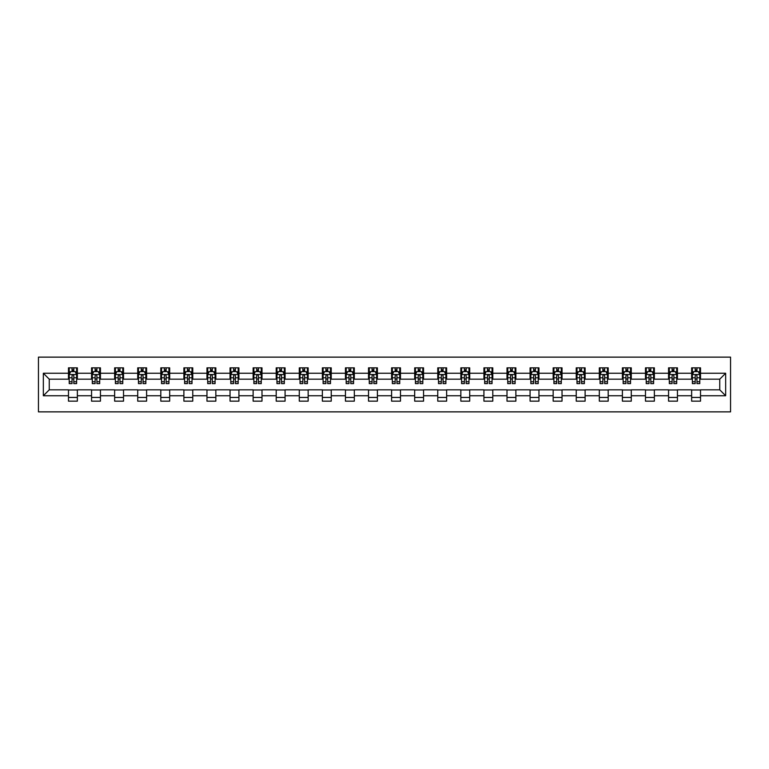 <?xml version="1.0" encoding="UTF-8"?>
<svg xmlns="http://www.w3.org/2000/svg" width="769" height="769" viewBox="0 0 769 769"><rect width="100%" height="100%" fill="white"/><g stroke="black" fill="none" stroke-linecap="round" stroke-linejoin="round"><path stroke-width="1.15" d="M38.45 411.867L730.55 411.867L730.55 357.133L38.45 357.133L38.45 411.867M700.521 373.253L700.521 367.851L691.639 367.851L691.639 373.253L677.441 373.253L677.441 367.851L668.559 367.851L668.559 373.253L654.361 373.253L654.361 367.851L645.479 367.851L645.479 373.253L631.282 373.253L631.282 367.851L622.4 367.851L622.4 373.253L608.192 373.253L608.192 367.851L599.32 367.851L599.32 373.253L585.113 373.253L585.113 367.851L576.241 367.851L576.241 373.253L562.033 373.253L562.033 367.851L553.161 367.851L553.161 373.253L538.954 373.253L538.954 367.851L530.081 367.851L530.081 373.253L515.874 373.253L515.874 367.851L507.002 367.851L507.002 373.253L492.794 373.253L492.794 367.851L483.922 367.851L483.922 373.253L469.715 373.253L469.715 367.851L460.842 367.851L460.842 373.253L446.635 373.253L446.635 367.851L437.763 367.851L437.763 373.253L423.556 373.253L423.556 367.851L414.683 367.851L414.683 373.253L400.476 373.253L400.476 367.851L391.604 367.851L391.604 373.253L377.396 373.253L377.396 367.851L368.524 367.851L368.524 373.253L354.317 373.253L354.317 367.851L345.444 367.851L345.444 373.253L331.237 373.253L331.237 367.851L322.365 367.851L322.365 373.253L308.158 373.253L308.158 367.851L299.285 367.851L299.285 373.253L285.078 373.253L285.078 367.851L276.206 367.851L276.206 373.253L261.998 373.253L261.998 367.851L253.126 367.851L253.126 373.253L238.919 373.253L238.919 367.851L230.046 367.851L230.046 373.253L215.839 373.253L215.839 367.851L206.967 367.851L206.967 373.253L192.759 373.253L192.759 367.851L183.887 367.851L183.887 373.253L169.68 373.253L169.68 367.851L160.808 367.851L160.808 373.253L146.6 373.253L146.6 367.851L137.718 367.851L137.718 373.253L123.521 373.253L123.521 367.851L114.639 367.851L114.639 373.253L100.441 373.253L100.441 367.851L91.559 367.851L91.559 373.253L77.361 373.253L77.361 367.851L68.479 367.851L68.479 373.253L43.333 373.253L43.333 395.747L49.254 389.825L68.479 389.825L68.479 401.149L77.361 401.149L77.361 389.825L91.559 389.825L91.559 401.149L100.441 401.149L100.441 389.825L114.639 389.825L114.639 401.149L123.521 401.149L123.521 389.825L137.718 389.825L137.718 401.149L146.6 401.149L146.6 389.825L160.808 389.825L160.808 401.149L169.68 401.149L169.68 389.825L183.887 389.825L183.887 401.149L192.759 401.149L192.759 389.825L206.967 389.825L206.967 401.149L215.839 401.149L215.839 389.825L230.046 389.825L230.046 401.149L238.919 401.149L238.919 389.825L253.126 389.825L253.126 401.149L261.998 401.149L261.998 389.825L276.206 389.825L276.206 401.149L285.078 401.149L285.078 389.825L299.285 389.825L299.285 401.149L308.158 401.149L308.158 389.825L322.365 389.825L322.365 401.149L331.237 401.149L331.237 389.825L345.444 389.825L345.444 401.149L354.317 401.149L354.317 389.825L368.524 389.825L368.524 401.149L377.396 401.149L377.396 389.825L391.604 389.825L391.604 401.149L400.476 401.149L400.476 389.825L414.683 389.825L414.683 401.149L423.556 401.149L423.556 389.825L437.763 389.825L437.763 401.149L446.635 401.149L446.635 389.825L460.842 389.825L460.842 401.149L469.715 401.149L469.715 389.825L483.922 389.825L483.922 401.149L492.794 401.149L492.794 389.825L507.002 389.825L507.002 401.149L515.874 401.149L515.874 389.825L530.081 389.825L530.081 401.149L538.954 401.149L538.954 389.825L553.161 389.825L553.161 401.149L562.033 401.149L562.033 389.825L576.241 389.825L576.241 401.149L585.113 401.149L585.113 389.825L599.32 389.825L599.32 401.149L608.192 401.149L608.192 389.825L622.4 389.825L622.4 401.149L631.282 401.149L631.282 389.825L645.479 389.825L645.479 401.149L654.361 401.149L654.361 389.825L668.559 389.825L668.559 401.149L677.441 401.149L677.441 389.825L691.639 389.825L691.639 401.149L700.521 401.149L700.521 389.825L719.746 389.825L719.746 379.175L700.521 379.175L700.521 373.253L725.667 373.253L725.667 395.747L700.521 395.747M691.639 395.747L677.441 395.747M668.559 395.747L654.361 395.747M645.479 395.747L631.282 395.747M622.4 395.747L608.192 395.747M599.32 395.747L585.113 395.747M576.241 395.747L562.033 395.747M553.161 395.747L538.954 395.747M530.081 395.747L515.874 395.747M507.002 395.747L492.794 395.747M483.922 395.747L469.715 395.747M460.842 395.747L446.635 395.747M437.763 395.747L423.556 395.747M414.683 395.747L400.476 395.747M391.604 395.747L377.396 395.747M368.524 395.747L354.317 395.747M345.444 395.747L331.237 395.747M322.365 395.747L308.158 395.747M299.285 395.747L285.078 395.747M276.206 395.747L261.998 395.747M253.126 395.747L238.919 395.747M230.046 395.747L215.839 395.747M206.967 395.747L192.759 395.747M183.887 395.747L169.68 395.747M160.808 395.747L146.6 395.747M137.718 395.747L123.521 395.747M114.639 395.747L100.441 395.747M91.559 395.747L77.361 395.747M68.479 395.747L43.333 395.747M691.639 373.253L691.639 379.175L677.441 379.175L677.441 373.253M668.559 373.253L668.559 379.175L654.361 379.175L654.361 373.253M645.479 373.253L645.479 379.175L631.282 379.175L631.282 373.253M622.4 373.253L622.4 379.175L608.192 379.175L608.192 373.253M599.32 373.253L599.32 379.175L585.113 379.175L585.113 373.253M576.241 373.253L576.241 379.175L562.033 379.175L562.033 373.253M553.161 373.253L553.161 379.175L538.954 379.175L538.954 373.253M530.081 373.253L530.081 379.175L515.874 379.175L515.874 373.253M507.002 373.253L507.002 379.175L492.794 379.175L492.794 373.253M483.922 373.253L483.922 379.175L469.715 379.175L469.715 373.253M460.842 373.253L460.842 379.175L446.635 379.175L446.635 373.253M437.763 373.253L437.763 379.175L423.556 379.175L423.556 373.253M414.683 373.253L414.683 379.175L400.476 379.175L400.476 373.253M391.604 373.253L391.604 379.175L377.396 379.175L377.396 373.253M368.524 373.253L368.524 379.175L354.317 379.175L354.317 373.253M345.444 373.253L345.444 379.175L331.237 379.175L331.237 373.253M322.365 373.253L322.365 379.175L308.158 379.175L308.158 373.253M299.285 373.253L299.285 379.175L285.078 379.175L285.078 373.253M276.206 373.253L276.206 379.175L261.998 379.175L261.998 373.253M253.126 373.253L253.126 379.175L238.919 379.175L238.919 373.253M230.046 373.253L230.046 379.175L215.839 379.175L215.839 373.253M206.967 373.253L206.967 379.175L192.759 379.175L192.759 373.253M183.887 373.253L183.887 379.175L169.68 379.175L169.68 373.253M160.808 373.253L160.808 379.175L146.6 379.175L146.6 373.253M137.718 373.253L137.718 379.175L123.521 379.175L123.521 373.253M114.639 373.253L114.639 379.175L100.441 379.175L100.441 373.253M91.559 373.253L91.559 379.175L77.361 379.175L77.361 373.253M68.479 373.253L68.479 379.175L49.254 379.175L43.333 373.253M49.254 379.175L49.254 389.825M725.667 395.747L719.746 389.825M719.746 379.175L725.667 373.253M68.479 371.552L69.22 371.552M72.036 371.552L73.805 371.552M76.621 371.552L77.361 371.552M68.479 379.03L69.22 379.03M72.036 379.03L73.805 379.03M76.621 379.03L77.361 379.03M68.479 389.97L77.361 389.97M68.479 397.448L77.361 397.448M91.559 389.97L100.441 389.97M91.559 397.448L100.441 397.448M91.559 371.552L92.299 371.552M95.116 371.552L96.894 371.552M99.701 371.552L100.441 371.552M91.559 379.03L92.299 379.03M95.116 379.03L96.894 379.03M99.701 379.03L100.441 379.03M114.639 389.97L123.521 389.97M114.639 397.448L123.521 397.448M114.639 371.552L115.379 371.552M118.195 371.552L119.974 371.552M122.78 371.552L123.521 371.552M114.639 379.03L115.379 379.03M118.195 379.03L119.974 379.03M122.78 379.03L123.521 379.03M137.718 389.97L146.6 389.97M137.718 397.448L146.6 397.448M137.718 371.552L138.458 371.552M141.275 371.552L143.053 371.552M145.86 371.552L146.6 371.552M137.718 379.03L138.458 379.03M141.275 379.03L143.053 379.03M145.86 379.03L146.6 379.03M160.808 389.97L169.68 389.97M160.808 397.448L169.68 397.448M160.808 371.552L161.538 371.552M164.355 371.552L166.133 371.552M168.94 371.552L169.68 371.552M160.808 379.03L161.538 379.03M164.355 379.03L166.133 379.03M168.94 379.03L169.68 379.03M183.887 389.97L192.759 389.97M183.887 397.448L192.759 397.448M183.887 371.552L184.618 371.552M187.434 371.552L189.212 371.552M192.019 371.552L192.759 371.552M183.887 379.03L184.618 379.03M187.434 379.03L189.212 379.03M192.019 379.03L192.759 379.03M206.967 389.97L215.839 389.97M206.967 397.448L215.839 397.448M206.967 371.552L207.707 371.552M210.514 371.552L212.292 371.552M215.099 371.552L215.839 371.552M206.967 379.03L207.707 379.03M210.514 379.03L212.292 379.03M215.099 379.03L215.839 379.03M230.046 389.97L238.919 389.97M230.046 397.448L238.919 397.448M230.046 371.552L230.787 371.552M233.593 371.552L235.372 371.552M238.179 371.552L238.919 371.552M230.046 379.03L230.787 379.03M233.593 379.03L235.372 379.03M238.179 379.03L238.919 379.03M253.126 389.97L261.998 389.97M253.126 397.448L261.998 397.448M253.126 371.552L253.866 371.552M256.673 371.552L258.451 371.552M261.258 371.552L261.998 371.552M253.126 379.03L253.866 379.03M256.673 379.03L258.451 379.03M261.258 379.03L261.998 379.03M276.206 389.97L285.078 389.97M276.206 397.448L285.078 397.448M276.206 371.552L276.946 371.552M279.753 371.552L281.531 371.552M284.338 371.552L285.078 371.552M276.206 379.03L276.946 379.03M279.753 379.03L281.531 379.03M284.338 379.03L285.078 379.03M299.285 389.97L308.158 389.97M299.285 397.448L308.158 397.448M299.285 371.552L300.025 371.552M302.832 371.552L304.611 371.552M307.417 371.552L308.158 371.552M299.285 379.03L300.025 379.03M302.832 379.03L304.611 379.03M307.417 379.03L308.158 379.03M322.365 389.97L331.237 389.97M322.365 397.448L331.237 397.448M322.365 371.552L323.105 371.552M325.912 371.552L327.69 371.552M330.497 371.552L331.237 371.552M322.365 379.03L323.105 379.03M325.912 379.03L327.69 379.03M330.497 379.03L331.237 379.03M345.444 389.97L354.317 389.97M345.444 397.448L354.317 397.448M345.444 371.552L346.185 371.552M348.991 371.552L350.77 371.552M353.577 371.552L354.317 371.552M345.444 379.03L346.185 379.03M348.991 379.03L350.77 379.03M353.577 379.03L354.317 379.03M368.524 389.97L377.396 389.97M368.524 397.448L377.396 397.448M368.524 371.552L369.264 371.552M372.071 371.552L373.849 371.552M376.656 371.552L377.396 371.552M368.524 379.03L369.264 379.03M372.071 379.03L373.849 379.03M376.656 379.03L377.396 379.03M391.604 389.97L400.476 389.97M391.604 397.448L400.476 397.448M391.604 371.552L392.344 371.552M395.151 371.552L396.929 371.552M399.736 371.552L400.476 371.552M391.604 379.03L392.344 379.03M395.151 379.03L396.929 379.03M399.736 379.03L400.476 379.03M414.683 389.97L423.556 389.97M414.683 397.448L423.556 397.448M414.683 371.552L415.423 371.552M418.23 371.552L420.009 371.552M422.815 371.552L423.556 371.552M414.683 379.03L415.423 379.03M418.23 379.03L420.009 379.03M422.815 379.03L423.556 379.03M437.763 389.97L446.635 389.97M437.763 397.448L446.635 397.448M437.763 371.552L438.503 371.552M441.31 371.552L443.088 371.552M445.895 371.552L446.635 371.552M437.763 379.03L438.503 379.03M441.31 379.03L443.088 379.03M445.895 379.03L446.635 379.03M460.842 389.97L469.715 389.97M460.842 397.448L469.715 397.448M460.842 371.552L461.583 371.552M464.389 371.552L466.168 371.552M468.975 371.552L469.715 371.552M460.842 379.03L461.583 379.03M464.389 379.03L466.168 379.03M468.975 379.03L469.715 379.03M483.922 389.97L492.794 389.97M483.922 397.448L492.794 397.448M483.922 371.552L484.662 371.552M487.469 371.552L489.247 371.552M492.054 371.552L492.794 371.552M483.922 379.03L484.662 379.03M487.469 379.03L489.247 379.03M492.054 379.03L492.794 379.03M507.002 389.97L515.874 389.97M507.002 397.448L515.874 397.448M507.002 371.552L507.742 371.552M510.549 371.552L512.327 371.552M515.134 371.552L515.874 371.552M507.002 379.03L507.742 379.03M510.549 379.03L512.327 379.03M515.134 379.03L515.874 379.03M530.081 389.97L538.954 389.97M530.081 397.448L538.954 397.448M530.081 371.552L530.821 371.552M533.628 371.552L535.407 371.552M538.213 371.552L538.954 371.552M530.081 379.03L530.821 379.03M533.628 379.03L535.407 379.03M538.213 379.03L538.954 379.03M553.161 389.97L562.033 389.97M553.161 397.448L562.033 397.448M553.161 371.552L553.901 371.552M556.708 371.552L558.486 371.552M561.293 371.552L562.033 371.552M553.161 379.03L553.901 379.03M556.708 379.03L558.486 379.03M561.293 379.03L562.033 379.03M576.241 389.97L585.113 389.97M576.241 397.448L585.113 397.448M576.241 371.552L576.981 371.552M579.788 371.552L581.566 371.552M584.382 371.552L585.113 371.552M576.241 379.03L576.981 379.03M579.788 379.03L581.566 379.03M584.382 379.03L585.113 379.03M599.32 389.97L608.192 389.97M599.32 397.448L608.192 397.448M599.32 371.552L600.06 371.552M602.867 371.552L604.645 371.552M607.462 371.552L608.192 371.552M599.32 379.03L600.06 379.03M602.867 379.03L604.645 379.03M607.462 379.03L608.192 379.03M622.4 389.97L631.282 389.97M622.4 397.448L631.282 397.448M622.4 371.552L623.14 371.552M625.947 371.552L627.725 371.552M630.542 371.552L631.282 371.552M622.4 379.03L623.14 379.03M625.947 379.03L627.725 379.03M630.542 379.03L631.282 379.03M645.479 389.97L654.361 389.97M645.479 397.448L654.361 397.448M645.479 371.552L646.22 371.552M649.026 371.552L650.805 371.552M653.621 371.552L654.361 371.552M645.479 379.03L646.22 379.03M649.026 379.03L650.805 379.03M653.621 379.03L654.361 379.03M668.559 389.97L677.441 389.97M668.559 397.448L677.441 397.448M668.559 371.552L669.299 371.552M672.106 371.552L673.884 371.552M676.701 371.552L677.441 371.552M668.559 379.03L669.299 379.03M672.106 379.03L673.884 379.03M676.701 379.03L677.441 379.03M691.639 389.97L700.521 389.97M691.639 397.448L700.521 397.448M691.639 371.552L692.379 371.552M695.195 371.552L696.964 371.552M699.78 371.552L700.521 371.552M691.639 379.03L692.379 379.03M695.195 379.03L696.964 379.03M699.78 379.03L700.521 379.03M73.805 369.783L72.036 369.783M76.621 381.76L73.805 381.76L73.805 383.616L76.621 383.616L76.621 374.59L75.141 371.629L70.7 371.629L69.22 374.59L69.22 383.616L72.036 383.616L72.036 381.76L69.22 381.76M69.22 374.59L69.22 367.851M76.621 374.59L76.621 367.851M72.036 371.629L72.036 367.851M73.805 367.851L73.805 371.629M73.805 381.76L73.805 375.695C73.218 374.561 72.622 374.561 72.036 375.695L72.036 381.76M96.894 369.783L95.116 369.783M99.701 381.76L96.894 381.76L96.894 383.616L99.701 383.616L99.701 374.59L98.221 371.629L93.78 371.629L92.299 374.59L92.299 383.616L95.116 383.616L95.116 381.76L92.299 381.76M92.299 374.59L92.299 367.851M99.701 374.59L99.701 367.851M95.116 371.629L95.116 367.851M96.894 367.851L96.894 371.629M96.894 381.76L96.894 375.695C96.298 374.561 95.702 374.561 95.116 375.695L95.116 381.76M119.974 369.783L118.195 369.783M122.78 381.76L119.974 381.76L119.974 383.616L122.78 383.616L122.78 374.59L121.3 371.629L116.859 371.629L115.379 374.59L115.379 383.616L118.195 383.616L118.195 381.76L115.379 381.76M115.379 374.59L115.379 367.851M122.78 374.59L122.78 367.851M118.195 371.629L118.195 367.851M119.974 367.851L119.974 371.629M119.974 381.76L119.974 375.695C119.378 374.561 118.791 374.561 118.195 375.695L118.195 381.76M143.053 369.783L141.275 369.783M145.86 381.76L143.053 381.76L143.053 383.616L145.86 383.616L145.86 374.59L144.38 371.629L139.939 371.629L138.458 374.59L138.458 383.616L141.275 383.616L141.275 381.76L138.458 381.76M138.458 374.59L138.458 367.851M145.86 374.59L145.86 367.851M141.275 371.629L141.275 367.851M143.053 367.851L143.053 371.629M143.053 381.76L143.053 375.695C142.457 374.561 141.871 374.561 141.275 375.695L141.275 381.76M166.133 369.783L164.355 369.783M168.94 381.76L166.133 381.76L166.133 383.616L168.94 383.616L168.94 374.59L167.459 371.629L163.018 371.629L161.538 374.59L161.538 383.616L164.355 383.616L164.355 381.76L161.538 381.76M161.538 374.59L161.538 367.851M168.94 374.59L168.94 367.851M164.355 371.629L164.355 367.851M166.133 367.851L166.133 371.629M166.133 381.76L166.133 375.695C165.537 374.561 164.951 374.561 164.355 375.695L164.355 381.76M189.212 369.783L187.434 369.783M192.019 381.76L189.212 381.76L189.212 383.616L192.019 383.616L192.019 374.59L190.539 371.629L186.098 371.629L184.618 374.59L184.618 383.616L187.434 383.616L187.434 381.76L184.618 381.76M184.618 374.59L184.618 367.851M192.019 374.59L192.019 367.851M187.434 371.629L187.434 367.851M189.212 367.851L189.212 371.629M189.212 381.76L189.212 375.695C188.616 374.561 188.03 374.561 187.434 375.695L187.434 381.76M212.292 369.783L210.514 369.783M215.099 381.76L212.292 381.76L212.292 383.616L215.099 383.616L215.099 374.59L213.619 371.629L209.178 371.629L207.707 374.59L207.707 383.616L210.514 383.616L210.514 381.76L207.707 381.76M207.707 374.59L207.707 367.851M215.099 374.59L215.099 367.851M210.514 371.629L210.514 367.851M212.292 367.851L212.292 371.629M212.292 381.76L212.292 375.695C211.696 374.561 211.11 374.561 210.514 375.695L210.514 381.76M235.372 369.783L233.593 369.783M238.179 381.76L235.372 381.76L235.372 383.616L238.179 383.616L238.179 374.59L236.698 371.629L232.257 371.629L230.787 374.59L230.787 383.616L233.593 383.616L233.593 381.76L230.787 381.76M230.787 374.59L230.787 367.851M238.179 374.59L238.179 367.851M233.593 371.629L233.593 367.851M235.372 367.851L235.372 371.629M235.372 381.76L235.372 375.695C234.776 374.561 234.189 374.561 233.593 375.695L233.593 381.76M258.451 369.783L256.673 369.783M261.258 381.76L258.451 381.76L258.451 383.616L261.258 383.616L261.258 374.59L259.778 371.629L255.337 371.629L253.866 374.59L253.866 383.616L256.673 383.616L256.673 381.76L253.866 381.76M253.866 374.59L253.866 367.851M261.258 374.59L261.258 367.851M256.673 371.629L256.673 367.851M258.451 367.851L258.451 371.629M258.451 381.76L258.451 375.695C257.855 374.561 257.269 374.561 256.673 375.695L256.673 381.76M281.531 369.783L279.753 369.783M284.338 381.76L281.531 381.76L281.531 383.616L284.338 383.616L284.338 374.59L282.857 371.629L278.426 371.629L276.946 374.59L276.946 383.616L279.753 383.616L279.753 381.76L276.946 381.76M276.946 374.59L276.946 367.851M284.338 374.59L284.338 367.851M279.753 371.629L279.753 367.851M281.531 367.851L281.531 371.629M281.531 381.76L281.531 375.695C280.935 374.561 280.349 374.561 279.753 375.695L279.753 381.76M304.611 369.783L302.832 369.783M307.417 381.76L304.611 381.76L304.611 383.616L307.417 383.616L307.417 374.59L305.937 371.629L301.506 371.629L300.025 374.59L300.025 383.616L302.832 383.616L302.832 381.76L300.025 381.76M300.025 374.59L300.025 367.851M307.417 374.59L307.417 367.851M302.832 371.629L302.832 367.851M304.611 367.851L304.611 371.629M304.611 381.76L304.611 375.695C304.015 374.561 303.428 374.561 302.832 375.695L302.832 381.76M327.69 369.783L325.912 369.783M330.497 381.76L327.69 381.76L327.69 383.616L330.497 383.616L330.497 374.59L329.017 371.629L324.585 371.629L323.105 374.59L323.105 383.616L325.912 383.616L325.912 381.76L323.105 381.76M323.105 374.59L323.105 367.851M330.497 374.59L330.497 367.851M325.912 371.629L325.912 367.851M327.69 367.851L327.69 371.629M327.69 381.76L327.69 375.695C327.094 374.561 326.508 374.561 325.912 375.695L325.912 381.76M350.77 369.783L348.991 369.783M353.577 381.76L350.77 381.76L350.77 383.616L353.577 383.616L353.577 374.59L352.096 371.629L347.665 371.629L346.185 374.59L346.185 383.616L348.991 383.616L348.991 381.76L346.185 381.76M346.185 374.59L346.185 367.851M353.577 374.59L353.577 367.851M348.991 371.629L348.991 367.851M350.77 367.851L350.77 371.629M350.77 381.76L350.77 375.695C350.174 374.561 349.587 374.561 348.991 375.695L348.991 381.76M373.849 369.783L372.071 369.783M376.656 381.76L373.849 381.76L373.849 383.616L376.656 383.616L376.656 374.59L375.176 371.629L370.745 371.629L369.264 374.59L369.264 383.616L372.071 383.616L372.071 381.76L369.264 381.76M369.264 374.59L369.264 367.851M376.656 374.59L376.656 367.851M372.071 371.629L372.071 367.851M373.849 367.851L373.849 371.629M373.849 381.76L373.849 375.695C373.253 374.561 372.667 374.561 372.071 375.695L372.071 381.76M396.929 369.783L395.151 369.783M399.736 381.76L396.929 381.76L396.929 383.616L399.736 383.616L399.736 374.59L398.255 371.629L393.824 371.629L392.344 374.59L392.344 383.616L395.151 383.616L395.151 381.76L392.344 381.76M392.344 374.59L392.344 367.851M399.736 374.59L399.736 367.851M395.151 371.629L395.151 367.851M396.929 367.851L396.929 371.629M396.929 381.76L396.929 375.695C396.333 374.561 395.747 374.561 395.151 375.695L395.151 381.76M420.009 369.783L418.23 369.783M422.815 381.76L420.009 381.76L420.009 383.616L422.815 383.616L422.815 374.59L421.335 371.629L416.904 371.629L415.423 374.59L415.423 383.616L418.23 383.616L418.23 381.76L415.423 381.76M415.423 374.59L415.423 367.851M422.815 374.59L422.815 367.851M418.23 371.629L418.23 367.851M420.009 367.851L420.009 371.629M420.009 381.76L420.009 375.695C419.413 374.561 418.826 374.561 418.23 375.695L418.23 381.76M443.088 369.783L441.31 369.783M445.895 381.76L443.088 381.76L443.088 383.616L445.895 383.616L445.895 374.59L444.415 371.629L439.983 371.629L438.503 374.59L438.503 383.616L441.31 383.616L441.31 381.76L438.503 381.76M438.503 374.59L438.503 367.851M445.895 374.59L445.895 367.851M441.31 371.629L441.31 367.851M443.088 367.851L443.088 371.629M443.088 381.76L443.088 375.695C442.492 374.561 441.906 374.561 441.31 375.695L441.31 381.76M466.168 369.783L464.389 369.783M468.975 381.76L466.168 381.76L466.168 383.616L468.975 383.616L468.975 374.59L467.494 371.629L463.063 371.629L461.583 374.59L461.583 383.616L464.389 383.616L464.389 381.76L461.583 381.76M461.583 374.59L461.583 367.851M468.975 374.59L468.975 367.851M464.389 371.629L464.389 367.851M466.168 367.851L466.168 371.629M466.168 381.76L466.168 375.695C465.572 374.561 464.985 374.561 464.389 375.695L464.389 381.76M489.247 369.783L487.469 369.783M492.054 381.76L489.247 381.76L489.247 383.616L492.054 383.616L492.054 374.59L490.574 371.629L486.143 371.629L484.662 374.59L484.662 383.616L487.469 383.616L487.469 381.76L484.662 381.76M484.662 374.59L484.662 367.851M492.054 374.59L492.054 367.851M487.469 371.629L487.469 367.851M489.247 367.851L489.247 371.629M489.247 381.76L489.247 375.695C488.651 374.561 488.065 374.561 487.469 375.695L487.469 381.76M512.327 369.783L510.549 369.783M515.134 381.76L512.327 381.76L512.327 383.616L515.134 383.616L515.134 374.59L513.663 371.629L509.222 371.629L507.742 374.59L507.742 383.616L510.549 383.616L510.549 381.76L507.742 381.76M507.742 374.59L507.742 367.851M515.134 374.59L515.134 367.851M510.549 371.629L510.549 367.851M512.327 367.851L512.327 371.629M512.327 381.76L512.327 375.695C511.741 374.561 511.145 374.561 510.549 375.695L510.549 381.76M535.407 369.783L533.628 369.783M538.213 381.76L535.407 381.76L535.407 383.616L538.213 383.616L538.213 374.59L536.743 371.629L532.302 371.629L530.821 374.59L530.821 383.616L533.628 383.616L533.628 381.76L530.821 381.76M530.821 374.59L530.821 367.851M538.213 374.59L538.213 367.851M533.628 371.629L533.628 367.851M535.407 367.851L535.407 371.629M535.407 381.76L535.407 375.695C534.82 374.561 534.224 374.561 533.628 375.695L533.628 381.76M558.486 369.783L556.708 369.783M561.293 381.76L558.486 381.76L558.486 383.616L561.293 383.616L561.293 374.59L559.822 371.629L555.381 371.629L553.901 374.59L553.901 383.616L556.708 383.616L556.708 381.76L553.901 381.76M553.901 374.59L553.901 367.851M561.293 374.59L561.293 367.851M556.708 371.629L556.708 367.851M558.486 367.851L558.486 371.629M558.486 381.76L558.486 375.695C557.9 374.561 557.304 374.561 556.708 375.695L556.708 381.76M581.566 369.783L579.788 369.783M584.382 381.76L581.566 381.76L581.566 383.616L584.382 383.616L584.382 374.59L582.902 371.629L578.461 371.629L576.981 374.59L576.981 383.616L579.788 383.616L579.788 381.76L576.981 381.76M576.981 374.59L576.981 367.851M584.382 374.59L584.382 367.851M579.788 371.629L579.788 367.851M581.566 367.851L581.566 371.629M581.566 381.76L581.566 375.695C580.98 374.561 580.384 374.561 579.788 375.695L579.788 381.76M604.645 369.783L602.867 369.783M607.462 381.76L604.645 381.76L604.645 383.616L607.462 383.616L607.462 374.59L605.982 371.629L601.541 371.629L600.06 374.59L600.06 383.616L602.867 383.616L602.867 381.76L600.06 381.76M600.06 374.59L600.06 367.851M607.462 374.59L607.462 367.851M602.867 371.629L602.867 367.851M604.645 367.851L604.645 371.629M604.645 381.76L604.645 375.695C604.059 374.561 603.463 374.561 602.867 375.695L602.867 381.76M627.725 369.783L625.947 369.783M630.542 381.76L627.725 381.76L627.725 383.616L630.542 383.616L630.542 374.59L629.061 371.629L624.62 371.629L623.14 374.59L623.14 383.616L625.947 383.616L625.947 381.76L623.14 381.76M623.14 374.59L623.14 367.851M630.542 374.59L630.542 367.851M625.947 371.629L625.947 367.851M627.725 367.851L627.725 371.629M627.725 381.76L627.725 375.695C627.139 374.561 626.543 374.561 625.947 375.695L625.947 381.76M650.805 369.783L649.026 369.783M653.621 381.76L650.805 381.76L650.805 383.616L653.621 383.616L653.621 374.59L652.141 371.629L647.7 371.629L646.22 374.59L646.22 383.616L649.026 383.616L649.026 381.76L646.22 381.76M646.22 374.59L646.22 367.851M653.621 374.59L653.621 367.851M649.026 371.629L649.026 367.851M650.805 367.851L650.805 371.629M650.805 381.76L650.805 375.695C650.218 374.561 649.622 374.561 649.026 375.695L649.026 381.76M673.884 369.783L672.106 369.783M676.701 381.76L673.884 381.76L673.884 383.616L676.701 383.616L676.701 374.59L675.22 371.629L670.779 371.629L669.299 374.59L669.299 383.616L672.106 383.616L672.106 381.76L669.299 381.76M669.299 374.59L669.299 367.851M676.701 374.59L676.701 367.851M672.106 371.629L672.106 367.851M673.884 367.851L673.884 371.629M673.884 381.76L673.884 375.695C673.298 374.561 672.702 374.561 672.106 375.695L672.106 381.76M696.964 369.783L695.195 369.783M699.78 381.76L696.964 381.76L696.964 383.616L699.78 383.616L699.78 374.59L698.3 371.629L693.859 371.629L692.379 374.59L692.379 383.616L695.195 383.616L695.195 381.76L692.379 381.76M692.379 374.59L692.379 367.851M699.78 374.59L699.78 367.851M695.195 371.629L695.195 367.851M696.964 367.851L696.964 371.629M696.964 381.76L696.964 375.695C696.378 374.561 695.782 374.561 695.195 375.695L695.195 381.76M76.583 374.513L69.258 374.513M69.22 371.802L70.613 371.802M75.227 371.802L76.621 371.802M72.036 377.79L69.22 377.79M76.621 377.79L73.805 377.79M73.805 370.725L72.036 370.725M99.662 374.513L92.338 374.513M92.299 371.802L93.693 371.802M98.307 371.802L99.701 371.802M95.116 377.79L92.299 377.79M99.701 377.79L96.894 377.79M96.894 370.725L95.116 370.725M122.742 374.513L115.417 374.513M115.379 371.802L116.773 371.802M121.387 371.802L122.78 371.802M118.195 377.79L115.379 377.79M122.78 377.79L119.974 377.79M119.974 370.725L118.195 370.725M145.822 374.513L138.497 374.513M138.458 371.802L139.852 371.802M144.466 371.802L145.86 371.802M141.275 377.79L138.458 377.79M145.86 377.79L143.053 377.79M143.053 370.725L141.275 370.725M168.901 374.513L161.577 374.513M161.538 371.802L162.932 371.802M167.546 371.802L168.94 371.802M164.355 377.79L161.538 377.79M168.94 377.79L166.133 377.79M166.133 370.725L164.355 370.725M191.981 374.513L184.656 374.513M184.618 371.802L186.011 371.802M190.625 371.802L192.019 371.802M187.434 377.79L184.618 377.79M192.019 377.79L189.212 377.79M189.212 370.725L187.434 370.725M215.06 374.513L207.736 374.513M207.707 371.802L209.091 371.802M213.705 371.802L215.099 371.802M210.514 377.79L207.707 377.79M215.099 377.79L212.292 377.79M212.292 370.725L210.514 370.725M238.14 374.513L230.815 374.513M230.787 371.802L232.171 371.802M236.785 371.802L238.179 371.802M233.593 377.79L230.787 377.79M238.179 377.79L235.372 377.79M235.372 370.725L233.593 370.725M261.22 374.513L253.895 374.513M253.866 371.802L255.25 371.802M259.864 371.802L261.258 371.802M256.673 377.79L253.866 377.79M261.258 377.79L258.451 377.79M258.451 370.725L256.673 370.725M284.299 374.513L276.975 374.513M276.946 371.802L278.33 371.802M282.944 371.802L284.338 371.802M279.753 377.79L276.946 377.79M284.338 377.79L281.531 377.79M281.531 370.725L279.753 370.725M307.379 374.513L300.054 374.513M300.025 371.802L301.41 371.802M306.033 371.802L307.417 371.802M302.832 377.79L300.025 377.79M307.417 377.79L304.611 377.79M304.611 370.725L302.832 370.725M330.459 374.513L323.143 374.513M323.105 371.802L324.489 371.802M329.113 371.802L330.497 371.802M325.912 377.79L323.105 377.79M330.497 377.79L327.69 377.79M327.69 370.725L325.912 370.725M353.538 374.513L346.223 374.513M346.185 371.802L347.569 371.802M352.192 371.802L353.577 371.802M348.991 377.79L346.185 377.79M353.577 377.79L350.77 377.79M350.77 370.725L348.991 370.725M376.618 374.513L369.303 374.513M369.264 371.802L370.648 371.802M375.272 371.802L376.656 371.802M372.071 377.79L369.264 377.79M376.656 377.79L373.849 377.79M373.849 370.725L372.071 370.725M399.697 374.513L392.382 374.513M392.344 371.802L393.728 371.802M398.352 371.802L399.736 371.802M395.151 377.79L392.344 377.79M399.736 377.79L396.929 377.79M396.929 370.725L395.151 370.725M422.777 374.513L415.462 374.513M415.423 371.802L416.808 371.802M421.431 371.802L422.815 371.802M418.23 377.79L415.423 377.79M422.815 377.79L420.009 377.79M420.009 370.725L418.23 370.725M445.857 374.513L438.541 374.513M438.503 371.802L439.887 371.802M444.511 371.802L445.895 371.802M441.31 377.79L438.503 377.79M445.895 377.79L443.088 377.79M443.088 370.725L441.31 370.725M468.946 374.513L461.621 374.513M461.583 371.802L462.967 371.802M467.59 371.802L468.975 371.802M464.389 377.79L461.583 377.79M468.975 377.79L466.168 377.79M466.168 370.725L464.389 370.725M492.025 374.513L484.701 374.513M484.662 371.802L486.056 371.802M490.67 371.802L492.054 371.802M487.469 377.79L484.662 377.79M492.054 377.79L489.247 377.79M489.247 370.725L487.469 370.725M515.105 374.513L507.78 374.513M507.742 371.802L509.136 371.802M513.75 371.802L515.134 371.802M510.549 377.79L507.742 377.79M515.134 377.79L512.327 377.79M512.327 370.725L510.549 370.725M538.185 374.513L530.86 374.513M530.821 371.802L532.215 371.802M536.829 371.802L538.213 371.802M533.628 377.79L530.821 377.79M538.213 377.79L535.407 377.79M535.407 370.725L533.628 370.725M561.264 374.513L553.94 374.513M553.901 371.802L555.295 371.802M559.909 371.802L561.293 371.802M556.708 377.79L553.901 377.79M561.293 377.79L558.486 377.79M558.486 370.725L556.708 370.725M584.344 374.513L577.019 374.513M576.981 371.802L578.375 371.802M582.989 371.802L584.382 371.802M579.788 377.79L576.981 377.79M584.382 377.79L581.566 377.79M581.566 370.725L579.788 370.725M607.423 374.513L600.099 374.513M600.06 371.802L601.454 371.802M606.068 371.802L607.462 371.802M602.867 377.79L600.06 377.79M607.462 377.79L604.645 377.79M604.645 370.725L602.867 370.725M630.503 374.513L623.178 374.513M623.14 371.802L624.534 371.802M629.148 371.802L630.542 371.802M625.947 377.79L623.14 377.79M630.542 377.79L627.725 377.79M627.725 370.725L625.947 370.725M653.583 374.513L646.258 374.513M646.22 371.802L647.613 371.802M652.227 371.802L653.621 371.802M649.026 377.79L646.22 377.79M653.621 377.79L650.805 377.79M650.805 370.725L649.026 370.725M676.662 374.513L669.338 374.513M669.299 371.802L670.693 371.802M675.307 371.802L676.701 371.802M672.106 377.79L669.299 377.79M676.701 377.79L673.884 377.79M673.884 370.725L672.106 370.725M699.742 374.513L692.417 374.513M692.379 371.802L693.773 371.802M698.387 371.802L699.78 371.802M695.195 377.79L692.379 377.79M699.78 377.79L696.964 377.79M696.964 370.725L695.195 370.725"/></g></svg>
